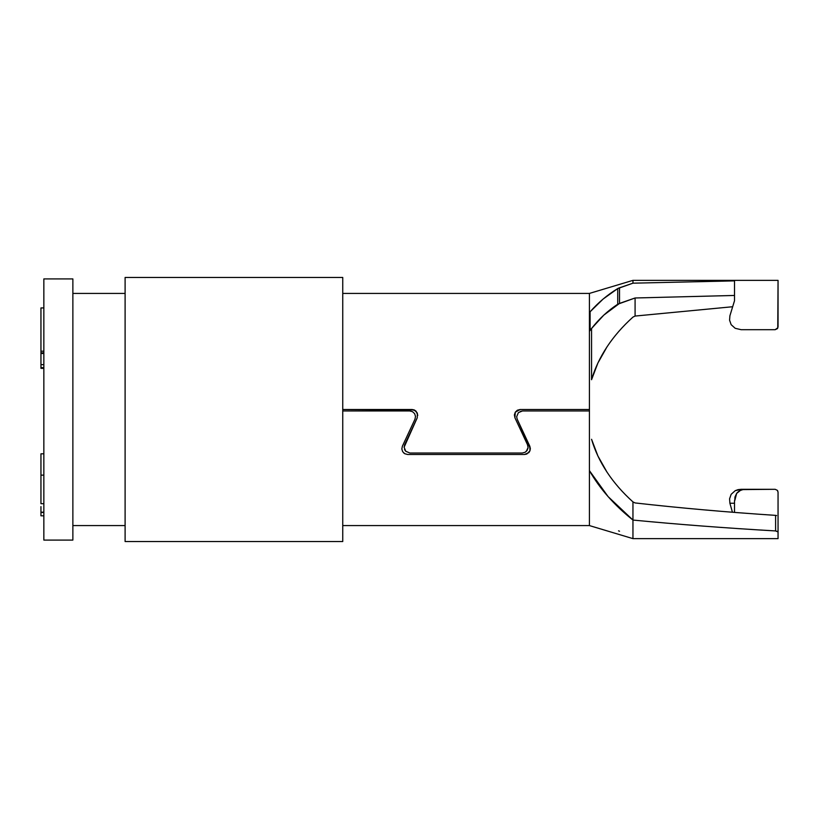 <?xml version="1.0" encoding="UTF-8"?>
<svg xmlns="http://www.w3.org/2000/svg" width="819" height="819" viewBox="0 0 819 819"><rect width="100%" height="100%" fill="white"/><g stroke="black" fill="none" stroke-linecap="round" stroke-linejoin="round"><path stroke-width="1.23" d="M414.107 409.899L411.998 409.5L416.103 411.199L417.803 415.305L416.103 411.199L414.424 410.032M412.039 409.5L342.751 409.5L342.751 541.543L125.102 541.543L125.102 277.457L342.751 277.457L125.102 277.457L125.102 541.543L342.751 541.543L342.751 277.457L342.751 409.5L414.219 409.94L417.362 413.083L417.25 417.762L404.105 447.225L405.733 451.259L409.909 453.03L405.743 451.269L404.525 449.396L404.944 450.235M526.31 451.392L528.06 447.563L527.528 444.768L514.926 417.762L514.393 414.926L515.284 412.192L517.393 410.217L520.178 409.5L589.424 409.5L589.424 525.583L342.751 525.583L589.424 525.583L589.424 410.954L522.461 410.954L518.355 412.653L516.656 416.758L517.198 419.205L530.354 448.679L529.811 446.222L529.934 450.839L526.842 454.013L524.549 454.484L407.627 454.484L404.75 453.716L402.682 451.699L401.832 449.007L402.375 446.222L414.977 419.205L415.509 416.38L414.619 413.646L412.51 411.67L409.715 410.954L342.751 410.954L409.715 410.954L412.397 411.609M40.95 367.629L43.847 367.629L40.95 367.629L40.95 364.65L43.847 364.65L40.95 364.65L40.95 353.491L43.847 353.491L40.95 353.491L40.95 352.856L43.847 352.856L40.95 352.856L40.95 368.366L43.847 368.366L40.95 368.366L40.95 367.823M40.95 307.934L43.847 307.934L40.95 307.934L40.95 351.187L43.847 351.187L40.95 351.187L40.95 307.934M40.95 476.156L40.95 453.818L43.847 453.818L40.95 453.818L40.95 475.133L43.847 475.133L40.95 475.133L40.95 503.685L43.847 503.685L40.95 503.685L40.95 475.133M125.102 293.417L72.871 293.417L125.102 293.417M72.871 525.583L125.102 525.583L72.871 525.583M72.871 278.91L43.847 278.91L43.847 540.09L72.871 540.09L72.871 278.91L72.871 540.09L43.847 540.09L43.847 278.91L72.871 278.91M734.52 295.454L635.083 297.983L635.083 316.062L732.442 306.756L635.083 316.062L635.083 297.983L619.533 303.388L619.533 287.766L632.954 283.179L617.731 288.564L617.731 304.228L617.731 288.564L618.54 288.155L619.533 287.766L619.533 303.388L603.798 315.131L591.553 328.501L591.553 379.719L591.553 328.501L590.1 329.862L590.1 311.783C598.331 302.487 607.544 294.738 617.731 288.564L603.183 298.996L590.1 311.783L589.424 313.257L589.424 293.417L342.751 293.417L589.424 293.417L589.424 409.5L589.424 313.257L590.1 311.783L590.1 329.862L589.424 331.367L591.553 328.501C599.15 318.775 607.882 310.677 617.731 304.228L635.083 297.983L734.52 295.454L734.52 300.716L729.903 315.765L729.575 320.188L731.152 324.672L735.196 328.306L741.175 329.699L775.153 329.699L777.374 328.654L778.05 326.791L778.05 280.364L632.954 280.364L778.05 280.364L777.763 328.061M589.424 293.417L632.954 280.364L589.424 293.417M591.553 379.719L597.911 363.001L607.012 346.857C600.01 357.483 594.85 368.437 591.553 379.719M514.383 414.998L514.926 417.762L527.528 444.768L514.926 417.762L515.284 412.192L517.383 410.217L520.178 409.5L517.444 410.186M527.979 448.29L528.06 447.553M405.743 451.269L409.909 453.03L522.266 453.03L525.163 452.252M402.682 451.699L401.832 449.007L402.661 451.678L404.719 453.695L407.627 454.484L404.729 453.706L402.661 451.678L401.832 448.996L402.375 446.222L401.832 448.996L402.375 446.222L414.987 419.174M404.75 453.716L403.613 452.866M526.863 454.002L529.944 450.829L528.716 452.712L524.549 454.484L526.863 454.002M529.432 451.801L528.736 452.692M517.198 419.205L529.811 446.222L529.944 450.829M516.656 416.758L518.355 412.653L522.461 410.954L520.239 411.394M591.553 439.281L597.911 455.999L607.012 472.143C600.01 461.517 594.85 450.563 591.553 439.281M514.926 417.762L514.393 414.926M525.143 452.272L527.231 450.235L525.143 452.272L522.266 453.03L525.143 452.272M404.647 444.768L404.105 447.225L417.25 417.762L404.647 444.768M414.219 409.94L417.362 413.083L417.25 417.762M777.866 531.592L775.603 530.937L778.05 531.941L778.05 516.523L778.05 538.636L632.954 538.636L632.954 520.055C614.301 505.221 599.795 488.748 589.424 470.649L608.077 496.58L632.954 520.055L632.954 538.636L589.424 525.583M775.153 489.301L777.374 490.346L775.153 489.301L745.802 489.301C741.779 489.393 738.728 490.765 736.65 493.407L734.776 500.573L734.96 497.01L736.65 493.407L740.386 490.448L742.976 489.588L775.163 489.301M738.052 489.649L741.175 489.301L735.196 490.694L738.052 489.649M731.152 494.328L735.196 490.694L731.152 494.328L729.575 498.812L731.152 494.328M729.903 503.235L729.575 498.812L729.903 503.235L732.442 512.244L729.903 503.235L734.52 503.235L729.903 503.235M775.603 530.937C725.829 528.06 678.275 524.426 632.954 520.055C678.275 524.426 725.829 528.06 775.603 530.937L775.603 515.376C725.849 512.07 679.012 507.923 635.083 502.938L632.954 501.904C622.542 492.506 613.902 482.586 607.012 472.143C614.004 482.708 622.645 492.628 632.954 501.904L632.954 520.055L632.954 501.904L635.083 502.938C679.012 507.923 725.849 512.07 775.603 515.376L775.603 530.937M778.05 492.209L777.374 490.346L778.05 492.209L778.05 517.536M778.05 531.941L778.05 538.605M734.52 512.407L734.52 500.573L734.52 512.407M776.596 515.53L775.603 515.376L776.596 515.53M632.954 283.179L632.954 280.364L632.954 283.179L734.52 280.876L734.52 300.716L734.52 280.876L632.954 283.179M777.333 328.706L777.876 327.784L775.153 329.699L741.175 329.699L735.196 328.306L731.152 324.672L729.575 320.188L729.903 315.765L734.52 300.716M632.954 317.096C622.542 326.494 613.902 336.414 607.012 346.857C614.004 336.292 622.645 326.371 632.954 317.096L635.083 316.062L632.954 317.096M522.461 410.954L589.424 410.954L589.424 409.5L520.178 409.5L515.284 412.192L514.393 414.854M745.802 489.301L741.175 489.301L745.802 489.301M618.54 530.845L619.533 531.234M777.876 491.216L777.333 490.294M40.95 506.613L40.95 512.172L43.847 512.172L40.95 512.172L43.847 512.479L40.95 512.479L40.95 515.816L43.847 515.816L40.95 515.816L40.95 511.138M40.95 352.856L40.95 351.187L40.95 352.856M407.627 454.484L524.549 454.484M522.266 453.03L409.909 453.03M530.354 448.679L529.934 450.839M528.06 447.563L527.221 450.255M517.332 410.247L515.284 412.192"/></g></svg>

